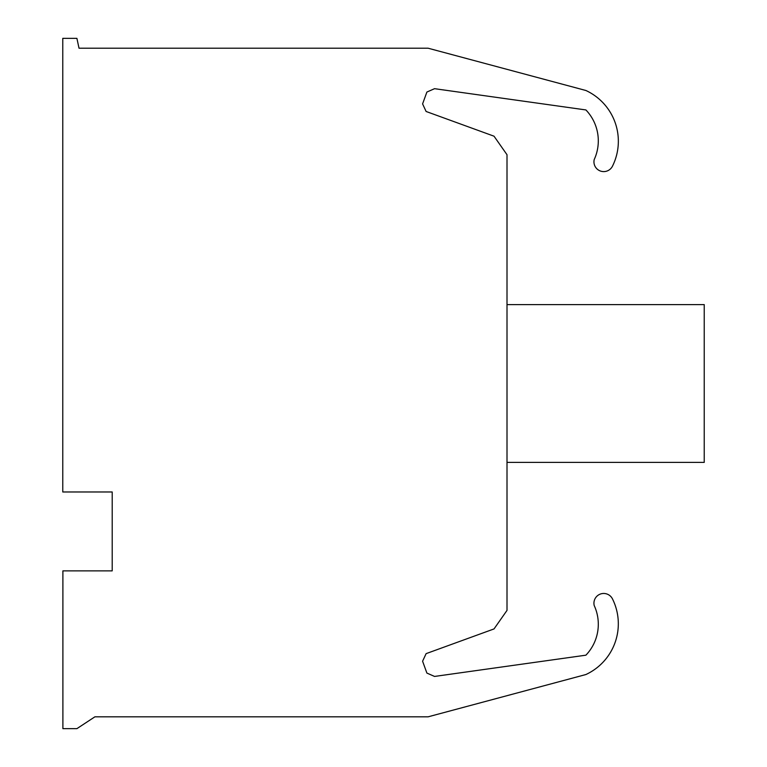 <?xml version="1.0" encoding="UTF-8"?>
<svg xmlns="http://www.w3.org/2000/svg" width="767" height="767" viewBox="0 0 767 767"><rect width="100%" height="100%" fill="white"/><g stroke="black" fill="none" stroke-linecap="round" stroke-linejoin="round"><path stroke-width="1.15" d="M594.204 159.584A44.764 44.764 0 0 0 585.902 109.94L434.544 88.684L426.893 92.05L422.588 103.9L426.116 111.483L494.025 136.19L507.006 154.723L507.006 610.398L494.025 628.93L426.116 653.637L422.588 661.221L426.893 673.071L434.544 676.436L585.902 655.181A44.764 44.764 0 0 0 594.204 605.537A9.779 9.779 0 0 1 612.44 598.835A55.914 55.914 0 0 1 585.883 674.538L428.12 716.819L94.897 716.819L76.901 728.65L62.894 728.65L62.894 570.869L112.203 570.869L112.203 491.973L62.769 491.973L62.769 38.35L76.901 38.35L79.02 48.216L428.12 48.216L585.902 90.496A55.914 55.914 0 0 1 612.469 166.199A9.779 9.779 0 0 1 594.204 159.584M507.006 462.396L704.231 462.396L704.231 304.604L507.006 304.604"/></g></svg>
